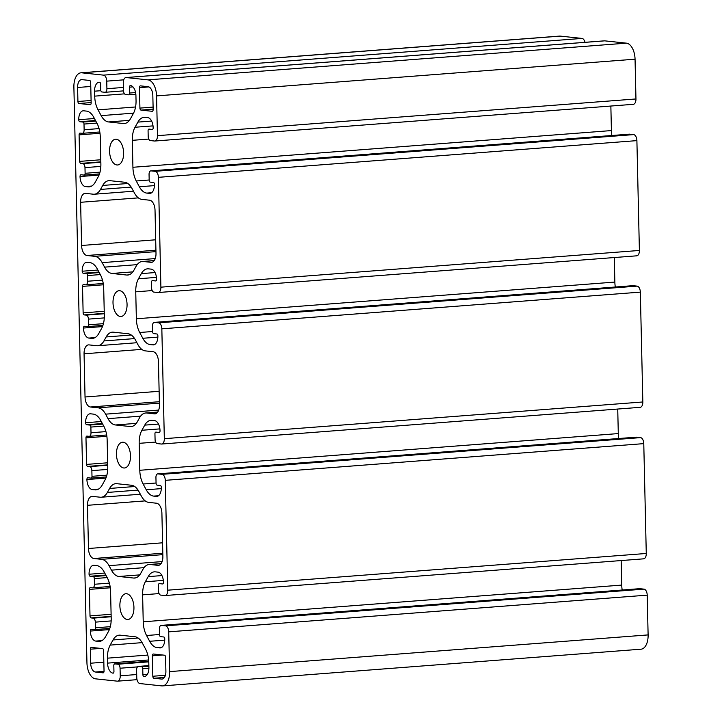 <?xml version="1.0" encoding="UTF-8"?>
<svg xmlns="http://www.w3.org/2000/svg" width="722" height="722" viewBox="0 0 722 722"><rect width="100%" height="100%" fill="white"/><g stroke="black" fill="none" stroke-linecap="round" stroke-linejoin="round"><path stroke-width="1.08" d="M126.612 593.737A12.924 6.985 85.6 0 1 133.913 606.715A12.924 6.985 85.6 0 1 127.893 619.503A12.924 6.985 85.6 0 1 127.198 619.494A12.924 6.985 85.6 0 1 119.906 606.507A12.924 6.985 85.6 0 1 125.917 593.719A12.924 6.985 85.6 0 1 126.612 593.737M123.182 442.225A12.924 6.985 85.6 0 1 130.474 455.212A12.924 6.985 85.6 0 1 124.455 467.991A12.924 6.985 85.6 0 1 123.76 467.982A12.924 6.985 85.6 0 1 116.468 454.995A12.924 6.985 85.6 0 1 122.478 442.216A12.924 6.985 85.6 0 1 123.182 442.225M119.744 290.722A12.924 6.985 85.6 0 1 127.036 303.709A12.924 6.985 85.6 0 1 121.016 316.489A12.924 6.985 85.6 0 1 120.321 316.48A12.924 6.985 85.6 0 1 113.029 303.493A12.924 6.985 85.6 0 1 119.04 290.713A12.924 6.985 85.6 0 1 119.744 290.722M116.305 139.22A12.924 6.985 85.6 0 1 123.597 152.198A12.924 6.985 85.6 0 1 117.587 164.986A12.924 6.985 85.6 0 1 116.883 164.968A12.924 6.985 85.6 0 1 109.591 151.99A12.924 6.985 85.6 0 1 115.601 139.202A12.924 6.985 85.6 0 1 116.305 139.22M164.499 655.206A1.904 1.029 85.6 0 1 165.582 657.21L165.898 671.225A8.366 4.522 85.6 0 1 161.99 679.077A8.366 4.522 85.6 0 1 161.538 679.068L153.894 678.256A1.904 1.029 85.6 0 1 152.82 676.252L152.351 655.802A1.904 1.029 85.6 0 1 153.245 654.015A1.904 1.029 85.6 0 1 153.344 654.015L164.499 655.206M78.996 103.499A1.904 1.029 85.6 0 1 77.922 101.495L77.606 87.488A8.366 4.522 85.6 0 1 81.514 79.628A8.366 4.522 85.6 0 1 81.965 79.637L89.609 80.449A1.904 1.029 85.6 0 1 90.683 82.452L91.153 102.912A1.904 1.029 85.6 0 1 90.259 104.69A1.904 1.029 85.6 0 1 90.16 104.69L78.996 103.499L91.143 102.569M139.463 87.651A1.904 1.029 85.6 0 1 140.348 85.864A1.904 1.029 85.6 0 1 140.447 85.864L148.1 86.685A8.366 4.522 85.6 0 1 152.829 95.503L153.154 109.509A1.904 1.029 85.6 0 1 152.261 111.296A1.904 1.029 85.6 0 1 152.161 111.296L140.998 110.105A1.904 1.029 85.6 0 1 139.924 108.101L139.463 87.651L148.958 86.92M104.04 671.054A1.904 1.029 85.6 0 1 103.156 672.841A1.904 1.029 85.6 0 1 103.056 672.841L95.403 672.02A8.366 4.522 85.6 0 1 90.665 663.211L90.349 649.195A1.904 1.029 85.6 0 1 91.243 647.408A1.904 1.029 85.6 0 1 91.342 647.408L102.506 648.6A1.904 1.029 85.6 0 1 103.58 650.603L104.04 671.054M112.009 273.467A19.007 10.27 85.6 0 1 104.582 267.14L102.163 262.646A19.007 10.27 -94.4 0 0 94.735 256.328L86.983 255.498A9.503 5.135 85.6 0 1 81.595 245.48L80.62 202.295A9.503 5.135 85.6 0 1 85.061 193.37A9.503 5.135 85.6 0 1 85.575 193.379L93.319 194.209A19.007 10.27 -94.4 0 0 94.347 194.218A19.007 10.27 -94.4 0 0 100.502 189.435L102.723 185.437A19.007 10.27 85.6 0 1 108.878 180.653A19.007 10.27 85.6 0 1 109.906 180.671L124.608 182.233A19.007 10.27 85.6 0 1 132.045 188.559L134.454 193.054A19.007 10.27 -94.4 0 0 141.891 199.38L149.635 200.211A9.503 5.135 85.6 0 1 155.022 210.228L155.997 253.404A9.503 5.135 85.6 0 1 151.557 262.33A9.503 5.135 85.6 0 1 151.051 262.321L143.299 261.499A19.007 10.27 -94.4 0 0 142.27 261.481A19.007 10.27 -94.4 0 0 136.115 266.265L133.895 270.263A19.007 10.27 85.6 0 1 127.74 275.046A19.007 10.27 85.6 0 1 126.711 275.037L112.009 273.467L132.857 271.869M115.448 424.969A19.007 10.27 85.6 0 1 108.011 418.652L105.602 414.157A19.007 10.27 -94.4 0 0 98.174 407.831L90.421 407A9.503 5.135 85.6 0 1 85.034 396.983L84.059 353.807A9.503 5.135 85.6 0 1 88.499 344.881A9.503 5.135 85.6 0 1 89.014 344.89L96.757 345.712A19.007 10.27 -94.4 0 0 97.786 345.73A19.007 10.27 -94.4 0 0 103.941 340.946L106.161 336.948A19.007 10.27 85.6 0 1 112.316 332.156A19.007 10.27 85.6 0 1 113.345 332.174L128.047 333.745A19.007 10.27 85.6 0 1 135.483 340.071L137.893 344.565A19.007 10.27 -94.4 0 0 145.33 350.883L153.073 351.713A9.503 5.135 85.6 0 1 158.461 361.731L159.436 404.907A9.503 5.135 85.6 0 1 154.995 413.841A9.503 5.135 85.6 0 1 154.49 413.832L146.737 413.002A19.007 10.27 -94.4 0 0 145.709 412.984A19.007 10.27 -94.4 0 0 139.554 417.776L137.333 421.774A19.007 10.27 85.6 0 1 131.178 426.558A19.007 10.27 85.6 0 1 130.15 426.54L115.448 424.969L136.296 423.372M118.886 576.481A19.007 10.27 85.6 0 1 111.45 570.154L109.04 565.66A19.007 10.27 -94.4 0 0 101.603 559.333L93.86 558.512A9.503 5.135 85.6 0 1 88.472 548.494L87.497 505.31A9.503 5.135 85.6 0 1 91.938 496.384A9.503 5.135 85.6 0 1 92.452 496.393L100.196 497.214A19.007 10.27 -94.4 0 0 101.224 497.232A19.007 10.27 -94.4 0 0 107.379 492.449L109.6 488.451A19.007 10.27 85.6 0 1 115.755 483.668A19.007 10.27 85.6 0 1 116.784 483.686L131.485 485.247A19.007 10.27 85.6 0 1 138.922 491.574L141.331 496.068A19.007 10.27 -94.4 0 0 148.768 502.395L156.512 503.216A9.503 5.135 85.6 0 1 161.899 513.234L162.874 556.418A9.503 5.135 85.6 0 1 158.434 565.344A9.503 5.135 85.6 0 1 157.928 565.335L150.176 564.514A19.007 10.27 -94.4 0 0 149.147 564.496A19.007 10.27 -94.4 0 0 142.992 569.279L140.772 573.277A19.007 10.27 85.6 0 1 134.617 578.06A19.007 10.27 85.6 0 1 133.588 578.042L118.886 576.481L139.734 574.883M79.095 134.87A1.904 1.029 85.6 0 1 79.98 133.092A1.904 1.029 85.6 0 1 80.079 133.092L82.146 133.308A3.8 2.058 -94.4 0 0 82.353 133.317A3.8 2.058 -94.4 0 0 84.131 129.743L84.005 124.058A1.904 1.029 -94.4 0 0 82.922 122.054L79.826 121.729A1.904 1.029 85.6 0 1 78.752 119.726A9.503 5.135 85.6 0 1 83.192 110.8A9.503 5.135 85.6 0 1 83.698 110.809L86.405 111.089A19.007 10.27 85.6 0 1 93.833 117.415L96.938 123.2A19.007 10.27 85.6 0 1 100.268 136.909L100.881 163.867A19.007 10.27 85.6 0 1 98.156 176.935L95.304 182.079A19.007 10.27 85.6 0 1 89.149 186.863A19.007 10.27 85.6 0 1 88.12 186.845L85.422 186.556A9.503 5.135 85.6 0 1 80.034 176.538A1.904 1.029 85.6 0 1 80.927 174.751A1.904 1.029 85.6 0 1 81.026 174.751L84.131 175.085A1.904 1.029 -94.4 0 0 84.23 175.085A1.904 1.029 -94.4 0 0 85.115 173.298L84.988 167.621A3.8 2.058 -94.4 0 0 82.84 163.614L80.774 163.389A1.904 1.029 85.6 0 1 79.691 161.385L79.095 134.87L99.997 133.272M82.534 286.381A1.904 1.029 85.6 0 1 83.418 284.594A1.904 1.029 85.6 0 1 83.517 284.594L85.584 284.82A3.8 2.058 -94.4 0 0 85.792 284.82A3.8 2.058 -94.4 0 0 87.57 281.246L87.443 275.569A1.904 1.029 -94.4 0 0 86.36 273.566L83.265 273.232A1.904 1.029 85.6 0 1 82.191 271.228A9.503 5.135 85.6 0 1 86.631 262.303A9.503 5.135 85.6 0 1 87.136 262.312L89.844 262.6A19.007 10.27 85.6 0 1 97.271 268.927L100.376 274.703A19.007 10.27 85.6 0 1 103.706 288.421L104.32 315.37A19.007 10.27 85.6 0 1 101.594 328.438L98.743 333.582A19.007 10.27 85.6 0 1 92.587 338.365A19.007 10.27 85.6 0 1 91.559 338.347L88.86 338.067A9.503 5.135 85.6 0 1 83.472 328.041A1.904 1.029 85.6 0 1 84.366 326.263A1.904 1.029 85.6 0 1 84.465 326.263L87.57 326.588A1.904 1.029 -94.4 0 0 87.669 326.588A1.904 1.029 -94.4 0 0 88.553 324.81L88.427 319.124A3.8 2.058 -94.4 0 0 86.279 315.117L84.212 314.9A1.904 1.029 85.6 0 1 83.129 312.897L82.534 286.381L103.436 284.775M85.972 437.884A1.904 1.029 85.6 0 1 86.857 436.097A1.904 1.029 85.6 0 1 86.956 436.106L89.023 436.323A3.8 2.058 -94.4 0 0 89.23 436.323A3.8 2.058 -94.4 0 0 91.008 432.758L90.882 427.072A1.904 1.029 -94.4 0 0 89.799 425.068L86.703 424.744A1.904 1.029 85.6 0 1 85.629 422.731A9.503 5.135 85.6 0 1 90.06 413.805A9.503 5.135 85.6 0 1 90.575 413.814L93.282 414.103A19.007 10.27 85.6 0 1 100.71 420.43L103.815 426.215A19.007 10.27 85.6 0 1 107.145 439.924L107.758 466.872A19.007 10.27 85.6 0 1 105.033 479.94L102.181 485.085A19.007 10.27 85.6 0 1 96.026 489.877A19.007 10.27 85.6 0 1 94.997 489.859L92.299 489.57A9.503 5.135 85.6 0 1 86.911 479.552A1.904 1.029 85.6 0 1 87.804 477.765A1.904 1.029 85.6 0 1 87.904 477.765L91.008 478.099A1.904 1.029 -94.4 0 0 91.107 478.099A1.904 1.029 -94.4 0 0 91.992 476.312L91.865 470.636A3.8 2.058 -94.4 0 0 89.718 466.62L87.651 466.403A1.904 1.029 85.6 0 1 86.568 464.399L85.972 437.884L106.874 436.287M89.411 589.396A1.904 1.029 85.6 0 1 90.295 587.609A1.904 1.029 85.6 0 1 90.394 587.609L92.461 587.825A3.8 2.058 -94.4 0 0 92.669 587.834A3.8 2.058 -94.4 0 0 94.447 584.26L94.311 578.575A1.904 1.029 -94.4 0 0 93.237 576.571L90.142 576.246A1.904 1.029 85.6 0 1 89.059 574.243A9.503 5.135 85.6 0 1 93.499 565.317A9.503 5.135 85.6 0 1 94.013 565.326L96.721 565.615A19.007 10.27 85.6 0 1 104.148 571.932L107.253 577.717A19.007 10.27 85.6 0 1 110.583 591.426L111.197 618.384A19.007 10.27 85.6 0 1 108.471 631.452L105.62 636.596A19.007 10.27 85.6 0 1 99.465 641.38A19.007 10.27 85.6 0 1 98.436 641.362L95.737 641.073A9.503 5.135 85.6 0 1 90.349 631.055A1.904 1.029 85.6 0 1 91.243 629.268A1.904 1.029 85.6 0 1 91.342 629.268L94.447 629.602A1.904 1.029 -94.4 0 0 94.546 629.602A1.904 1.029 -94.4 0 0 95.43 627.815L95.304 622.138A3.8 2.058 -94.4 0 0 93.147 618.131L91.089 617.906A1.904 1.029 85.6 0 1 90.006 615.902L89.411 589.396L110.313 587.789M629.133 134.202A3.8 2.058 85.6 0 1 629.331 134.166A3.8 2.058 85.6 0 1 629.539 134.175L633.672 134.608A5.704 3.078 85.6 0 1 636.894 140.628L158.398 177.332A5.704 3.078 -94.4 0 0 155.167 171.322L151.042 170.879A3.8 2.058 -94.4 0 0 150.835 170.87A3.8 2.058 -94.4 0 0 149.057 174.444L149.183 180.13A1.904 1.029 -94.4 0 0 150.266 182.134L153.47 182.467A1.715 0.921 85.6 0 1 154.436 184.272L154.436 184.462A9.503 5.135 85.6 0 1 149.995 193.388A9.503 5.135 85.6 0 1 149.49 193.388L146.783 193.099A19.007 10.27 85.6 0 1 139.355 186.772L136.25 180.987A19.007 10.27 85.6 0 1 132.92 167.278L132.306 140.33A19.007 10.27 85.6 0 1 135.023 127.252L137.884 122.108A19.007 10.27 85.6 0 1 144.039 117.325A19.007 10.27 85.6 0 1 145.068 117.343L147.766 117.632A9.503 5.135 85.6 0 1 153.145 127.65L153.154 127.839A1.715 0.921 85.6 0 1 152.351 129.446A1.715 0.921 85.6 0 1 152.261 129.446L149.057 129.103A1.904 1.029 -94.4 0 0 148.958 129.103A1.904 1.029 -94.4 0 0 148.073 130.89L148.2 136.566A3.8 2.058 -94.4 0 0 150.347 140.573L154.481 141.016A5.704 3.078 -94.4 0 0 154.788 141.025A5.704 3.078 -94.4 0 0 157.459 135.664L635.956 98.959A5.704 3.078 85.6 0 1 633.293 104.32A5.704 3.078 85.6 0 1 632.977 104.311M610.857 106.035L611.417 130.574A19.007 10.27 -94.4 0 0 611.877 135.51M604.133 40.892A5.704 3.078 85.6 0 1 604.431 40.838A5.704 3.078 85.6 0 1 604.738 40.847L126.242 77.552L147.938 79.862A15.207 8.213 85.6 0 1 156.557 95.9L157.459 135.664M126.242 77.552A5.704 3.078 -94.4 0 0 125.935 77.552A5.704 3.078 -94.4 0 0 123.272 82.904L123.444 90.476A3.8 2.058 -94.4 0 0 125.592 94.483L128.696 94.817A1.904 1.029 -94.4 0 0 128.796 94.817A1.904 1.029 -94.4 0 0 129.689 93.03L129.554 87.163A1.715 0.921 85.6 0 1 130.348 85.557A1.715 0.921 85.6 0 1 130.447 85.557L130.547 85.566A9.503 5.135 85.6 0 1 135.926 95.584L136.043 100.538A19.007 10.27 85.6 0 1 133.317 113.607L130.465 118.751A19.007 10.27 85.6 0 1 124.301 123.543A19.007 10.27 85.6 0 1 123.281 123.525L108.571 121.955A19.007 10.27 85.6 0 1 101.143 115.628L98.039 109.852A19.007 10.27 85.6 0 1 94.708 96.134L94.591 91.18A9.503 5.135 85.6 0 1 99.031 82.254A9.503 5.135 85.6 0 1 99.546 82.263L99.654 82.272A1.715 0.921 85.6 0 1 100.62 84.077L100.755 89.952A1.904 1.029 -94.4 0 0 101.829 91.956L104.925 92.281A3.8 2.058 -94.4 0 0 105.132 92.29A3.8 2.058 -94.4 0 0 106.91 88.716L106.739 81.144A5.704 3.078 -94.4 0 0 103.508 75.133L582.004 38.428A5.704 3.078 85.6 0 1 584.973 42.336M137.027 679.664L117.569 681.162A5.704 3.078 -94.4 0 1 117.262 681.153L95.557 678.842A15.207 8.213 85.6 0 1 86.947 662.814L73.888 87.091A15.207 8.213 85.6 0 1 80.99 72.805A15.207 8.213 85.6 0 1 81.812 72.823L103.508 75.133M117.569 681.162A5.704 3.078 -94.4 0 0 120.231 675.801L120.06 668.229A3.8 2.058 -94.4 0 0 117.903 664.222L114.807 663.888A1.904 1.029 -94.4 0 0 114.708 663.888A1.904 1.029 -94.4 0 0 113.814 665.675L113.95 671.541A1.715 0.921 85.6 0 1 113.146 673.148A1.715 0.921 85.6 0 1 113.056 673.148L112.957 673.139A9.503 5.135 85.6 0 1 107.569 663.121L107.461 658.166A19.007 10.27 85.6 0 1 110.186 645.098L113.038 639.954A19.007 10.27 85.6 0 1 119.193 635.17A19.007 10.27 85.6 0 1 120.222 635.179L134.924 636.75A19.007 10.27 85.6 0 1 142.36 643.076L145.465 648.852A19.007 10.27 85.6 0 1 148.795 662.57L148.903 667.525A9.503 5.135 85.6 0 1 144.463 676.451A9.503 5.135 85.6 0 1 143.958 676.442L143.849 676.433A1.715 0.921 85.6 0 1 142.884 674.628L142.748 668.752A1.904 1.029 -94.4 0 0 141.674 666.749L138.57 666.424A3.8 2.058 -94.4 0 0 138.371 666.415A3.8 2.058 -94.4 0 0 136.593 669.989L136.765 677.561A5.704 3.078 -94.4 0 0 139.996 683.572L161.692 685.891A15.207 8.213 85.6 0 0 162.513 685.9A15.207 8.213 85.6 0 0 169.616 671.613L648.112 634.909L647.21 595.145L168.713 631.849L169.616 671.613M168.713 631.849A5.704 3.078 -94.4 0 0 165.482 625.839L161.349 625.396A3.8 2.058 -94.4 0 0 161.15 625.396A3.8 2.058 -94.4 0 0 159.372 628.961L159.499 634.647A1.904 1.029 -94.4 0 0 160.573 636.651L163.777 636.994A1.715 0.921 85.6 0 1 164.751 638.789L164.751 638.979A9.503 5.135 85.6 0 1 160.311 647.905A9.503 5.135 85.6 0 1 159.806 647.905L157.098 647.616A19.007 10.27 85.6 0 1 149.671 641.289L146.557 635.504A19.007 10.27 85.6 0 1 143.227 621.795L142.622 594.847A19.007 10.27 85.6 0 1 145.339 581.779L148.2 576.625A19.007 10.27 85.6 0 1 154.355 571.842A19.007 10.27 85.6 0 1 155.383 571.86L158.082 572.149A9.503 5.135 85.6 0 1 163.461 582.167L163.47 582.356A1.715 0.921 85.6 0 1 162.667 583.963A1.715 0.921 85.6 0 1 162.576 583.963L159.372 583.62A1.904 1.029 -94.4 0 0 159.273 583.62A1.904 1.029 -94.4 0 0 158.38 585.407L158.515 591.083A3.8 2.058 -94.4 0 0 160.663 595.09L164.796 595.533A5.704 3.078 -94.4 0 0 165.103 595.542A5.704 3.078 -94.4 0 0 167.766 590.181L646.271 553.476A5.704 3.078 85.6 0 1 643.6 558.837A5.704 3.078 85.6 0 1 643.293 558.828M636.01 437.216A3.8 2.058 85.6 0 1 636.208 437.18A3.8 2.058 85.6 0 1 636.416 437.18L640.549 437.622A5.704 3.078 85.6 0 1 643.771 443.633L165.275 480.338L167.766 590.181M165.275 480.338A5.704 3.078 -94.4 0 0 162.044 474.327L157.91 473.894A3.8 2.058 -94.4 0 0 157.712 473.885A3.8 2.058 -94.4 0 0 155.934 477.459L156.06 483.135A1.904 1.029 -94.4 0 0 157.134 485.139L160.338 485.482A1.715 0.921 85.6 0 1 161.313 487.287L161.313 487.476A9.503 5.135 85.6 0 1 156.873 496.402A9.503 5.135 85.6 0 1 156.367 496.393L153.66 496.104A19.007 10.27 85.6 0 1 146.232 489.778L143.127 484.002A19.007 10.27 85.6 0 1 139.788 470.284L139.184 443.335A19.007 10.27 85.6 0 1 141.9 430.267L144.761 425.123A19.007 10.27 85.6 0 1 150.916 420.339A19.007 10.27 85.6 0 1 151.945 420.357L154.643 420.646A9.503 5.135 85.6 0 1 160.022 430.664L160.031 430.853A1.715 0.921 85.6 0 1 159.228 432.46A1.715 0.921 85.6 0 1 159.138 432.46L155.934 432.117A1.904 1.029 -94.4 0 0 155.835 432.117A1.904 1.029 -94.4 0 0 154.941 433.895L155.077 439.581A3.8 2.058 -94.4 0 0 157.225 443.588L161.358 444.03A5.704 3.078 -94.4 0 0 161.665 444.03A5.704 3.078 -94.4 0 0 164.327 438.678L642.833 401.973A5.704 3.078 85.6 0 1 640.161 407.325A5.704 3.078 85.6 0 1 639.854 407.325M632.571 285.713A3.8 2.058 85.6 0 1 632.77 285.677A3.8 2.058 85.6 0 1 632.977 285.677L637.111 286.12A5.704 3.078 85.6 0 1 640.333 292.13L161.836 328.835L164.327 438.678M161.836 328.835A5.704 3.078 -94.4 0 0 158.605 322.824L154.472 322.382A3.8 2.058 -94.4 0 0 154.273 322.382A3.8 2.058 -94.4 0 0 152.495 325.947L152.622 331.633A1.904 1.029 -94.4 0 0 153.705 333.636L156.9 333.979A1.715 0.921 85.6 0 1 157.874 335.784L157.874 335.974A9.503 5.135 85.6 0 1 153.434 344.899A9.503 5.135 85.6 0 1 152.929 344.89L150.221 344.602A19.007 10.27 85.6 0 1 142.794 338.275L139.689 332.499A19.007 10.27 85.6 0 1 136.359 318.781L135.745 291.832A19.007 10.27 85.6 0 1 138.462 278.764L141.322 273.62A19.007 10.27 85.6 0 1 147.478 268.837A19.007 10.27 85.6 0 1 148.506 268.846L151.205 269.135A9.503 5.135 85.6 0 1 156.584 279.152L156.593 279.342A1.715 0.921 85.6 0 1 155.79 280.948A1.715 0.921 85.6 0 1 155.699 280.948L152.495 280.605A1.904 1.029 -94.4 0 0 152.396 280.605A1.904 1.029 -94.4 0 0 151.503 282.392L151.638 288.078A3.8 2.058 -94.4 0 0 153.786 292.085L157.919 292.518A5.704 3.078 -94.4 0 0 158.226 292.527A5.704 3.078 -94.4 0 0 160.889 287.175L639.394 250.462A5.704 3.078 85.6 0 1 636.723 255.823A5.704 3.078 85.6 0 1 636.416 255.814M158.398 177.332L160.889 287.175M635.956 98.959L635.053 59.186A15.207 8.213 -94.4 0 0 626.443 43.158L604.738 40.847M614.296 257.546L614.855 282.076A19.007 10.27 -94.4 0 0 615.315 287.013M639.394 250.462L636.894 140.628M617.734 409.049L618.294 433.579A19.007 10.27 -94.4 0 0 618.754 438.516M642.833 401.973L640.333 292.13M639.439 588.719A3.8 2.058 85.6 0 1 639.647 588.683A3.8 2.058 85.6 0 1 639.854 588.692L643.988 589.134A5.704 3.078 85.6 0 1 647.21 595.145M621.173 560.552L621.732 585.091A19.007 10.27 -94.4 0 0 622.193 590.027M646.271 553.476L643.771 443.633M582.004 38.428L560.308 36.109A15.207 8.213 -94.4 0 0 559.487 36.1L80.99 72.805M162.513 685.9L641.01 649.195A15.207 8.213 -94.4 0 0 648.112 634.909M152.351 655.802L162.667 655.007M152.82 676.252L165.392 675.287M153.894 678.256L164.408 677.453M161.538 679.068L162.432 679.005M77.922 101.495L91.098 100.484M77.606 87.488L90.773 86.478M139.924 108.101L153.091 107.091M140.998 110.105L153.145 109.175M90.349 649.195L100.665 648.401M90.665 663.211L103.842 662.2M95.403 672.02L104.04 671.361M104.582 267.14L137.171 264.64M126.711 275.037L128.751 274.874M143.299 261.499L154.174 260.66M151.051 262.321L152.062 262.248M102.723 185.437L127.839 183.514M100.502 189.435L131.169 187.088M80.62 202.295L138.344 197.873M81.595 245.48L155.69 239.794M86.983 255.498L155.925 250.209M94.735 256.328L155.961 251.626M102.163 262.646L155.248 258.575M108.011 418.652L140.609 416.152M130.15 426.54L132.189 426.386M146.737 413.002L157.613 412.172M154.49 413.832L155.501 413.751M106.161 336.948L131.278 335.017M103.941 340.946L134.608 338.591M84.059 353.807L141.783 349.376M85.034 396.983L159.129 391.297M90.421 407L159.363 401.712M98.174 407.831L159.4 403.129M105.602 414.157L158.687 410.087M111.45 570.154L144.048 567.654M133.588 578.042L135.628 577.889M150.176 564.514L161.051 563.674M157.928 565.335L158.939 565.254M109.6 488.451L134.716 486.52M107.379 492.449L138.046 490.094M87.497 505.31L145.221 500.887M88.472 548.494L162.567 542.809M93.86 558.512L162.802 553.223M101.603 559.333L162.838 554.64M109.04 565.66L162.125 561.59M99.067 128.597L84.131 129.743M96.874 123.074L84.005 124.058M95.8 121.07L82.922 122.054M95.503 120.529L79.826 121.729M94.429 118.516L78.752 119.726M90.16 186.691L88.12 186.845M91.631 186.077L85.422 186.556M99.04 175.076L80.034 176.538M99.483 173.903L84.33 175.067M99.997 172.161L85.115 173.298M100.845 166.403L84.988 167.621M100.845 162.233L82.84 163.614M100.836 161.854L80.774 163.389M100.791 159.77L79.691 161.385M102.506 280.1L87.57 281.246M100.313 274.577L87.443 275.569M99.239 272.573L86.36 273.566M98.941 272.032L83.265 273.232M97.867 270.028L82.191 271.228M93.598 338.194L91.559 338.347M95.069 337.589L88.86 338.067M102.479 326.588L83.472 328.041M102.921 325.414L87.768 326.579M103.436 323.664L88.553 324.81M104.284 317.906L88.427 319.124M104.284 313.736L86.279 315.117M104.275 313.357L84.212 314.9M104.23 311.272L83.129 312.897M105.944 431.612L91.008 432.758M103.751 426.088L90.882 427.072M102.677 424.085L89.799 425.068M102.38 423.534L86.703 424.744M101.306 421.531L85.629 422.731M97.028 489.706L94.997 489.859M98.508 489.092L92.299 489.57M105.917 478.09L86.911 479.552M91.107 478.099L106.351 476.926L91.207 478.081M106.874 475.175L91.992 476.312M107.722 469.417L91.865 470.636M107.722 465.239L89.718 466.62M107.713 464.86L87.651 466.403M107.668 462.784L86.568 464.399M109.383 583.114L94.447 584.26M107.19 577.591L94.311 578.575M106.116 575.587L93.237 576.571M105.818 575.046L90.142 576.246M104.744 573.042L89.059 574.243M100.466 641.208L98.436 641.362M101.946 640.604L95.737 641.073M109.356 629.602L90.349 631.055M109.798 628.429L94.645 629.584M110.313 626.678L95.43 627.815M111.161 620.92L95.304 622.138M111.161 616.75L93.147 618.131M111.152 616.371L91.089 617.906M111.107 614.287L90.006 615.902M155.167 171.322L633.672 134.608M137.884 122.108L151.62 121.061M135.023 127.252L153.019 125.881M132.306 140.33L148.741 139.066M132.92 167.278L611.417 130.574M136.25 180.987L149.183 179.995M139.355 186.772L154.427 185.617M146.783 193.099L151.656 192.72M149.49 193.388L150.501 193.306M151.042 170.879L629.539 134.175M156.557 95.9L635.053 59.186M158.605 322.824L637.111 286.12M141.322 273.62L155.059 272.564M138.462 278.764L156.457 277.383M135.745 291.832L152.18 290.569M136.359 318.781L614.855 282.076M139.689 332.499L152.622 331.506M142.794 338.275L157.865 337.12M150.221 344.602L155.095 344.232M152.929 344.89L153.939 344.809M154.472 322.382L632.977 285.677M162.044 474.327L640.549 437.622M144.761 425.123L158.497 424.067M141.9 430.267L159.896 428.886M139.184 443.335L155.618 442.081M139.788 470.284L618.294 433.579M143.127 484.002L156.06 483.009M146.232 489.778L161.304 488.623M153.66 496.104L158.533 495.734M156.367 496.393L157.378 496.321M157.91 473.894L636.416 437.18M165.482 625.839L643.988 589.134M148.2 576.625L161.936 575.578M145.339 581.779L163.334 580.398M142.622 594.847L159.057 593.583M143.227 621.795L621.732 585.091M146.557 635.504L159.499 634.512M149.671 641.289L164.742 640.134M157.098 647.616L161.972 647.237M159.806 647.905L160.816 647.824M161.349 625.396L639.854 588.692M120.231 675.801L136.693 674.538M138.57 666.424L148.867 665.63M141.674 666.749L148.876 666.198M142.748 668.752L148.903 668.283M142.884 674.628L147.414 674.276M143.849 676.433L145.068 676.333M143.958 676.442L144.969 676.361M113.038 639.954L138.155 638.022M110.186 645.098L142.126 642.643M107.461 658.166L147.802 655.071M107.569 663.121L148.642 659.971M114.807 663.888L148.741 661.289M117.903 664.222L148.768 661.848M120.06 668.229L137.478 666.893M106.739 81.144L123.706 79.844M106.91 88.716L123.372 87.452M94.591 91.18L100.854 90.701M94.708 96.134L124.536 93.851M98.039 109.852L135.565 106.973M101.143 115.628L133.57 113.146M108.571 121.955L129.428 120.357M123.281 123.525L125.312 123.363M129.554 87.163L132.965 86.902M129.689 93.03L135.601 92.578M128.895 94.799L135.844 94.266M81.812 72.823L560.308 36.109M147.938 79.862L626.443 43.158M154.246 260.561L142.27 261.481M133.471 191.222L94.347 194.218M157.685 412.072L145.709 412.984M136.909 342.724L97.786 345.73M161.123 563.575L149.147 564.496M140.348 494.236L101.224 497.232M82.353 133.317L99.807 131.973M84.23 175.085L99.474 173.921M85.792 284.82L103.246 283.484M87.669 326.588L102.912 325.423M89.23 436.323L106.685 434.987M92.669 587.834L110.123 586.49M94.546 629.602L109.789 628.438M633.293 104.32L154.788 141.025M629.331 134.166L150.835 170.87M636.723 255.823L158.226 292.527M632.77 285.677L154.273 322.382M640.161 407.325L161.665 444.03M636.208 437.18L157.712 473.885M643.6 558.837L165.103 595.542M639.647 588.683L161.15 625.396M148.867 665.612L138.371 666.415M148.741 661.28L114.708 663.888M604.431 40.838L125.935 77.552M123.462 90.882L105.132 92.29M135.853 94.275L128.796 94.817"/></g></svg>
